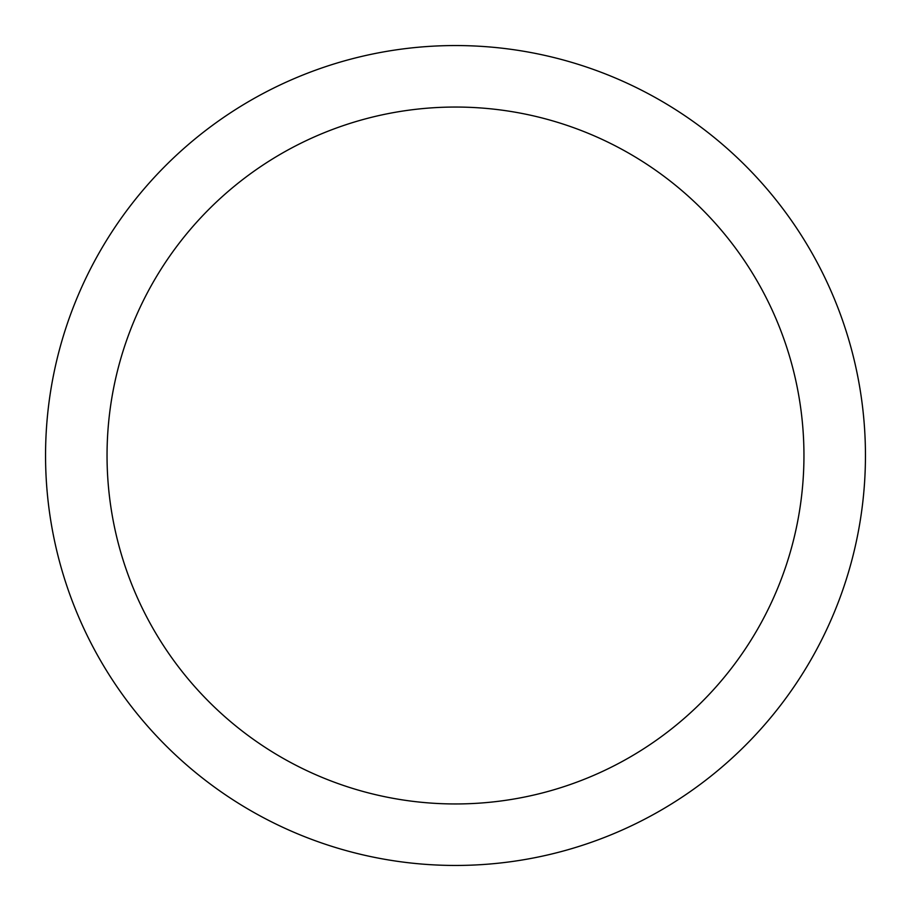 <?xml version="1.0" encoding="UTF-8"?>
<svg xmlns="http://www.w3.org/2000/svg" width="911" height="911" viewBox="0 0 911 911"><rect width="100%" height="100%" fill="white"/><g stroke="black" fill="none" stroke-linecap="round" stroke-linejoin="round"><path stroke-width="1.37" d="M45.55 455.5A409.95 409.95 0 0 1 660.475 100.472A409.95 409.95 0 0 1 660.475 810.528A409.95 409.95 0 0 1 45.55 455.5M107.042 455.5A348.457 348.457 0 0 0 629.729 757.269A348.457 348.457 0 0 0 629.729 153.731A348.457 348.457 0 0 0 107.042 455.5"/></g></svg>
